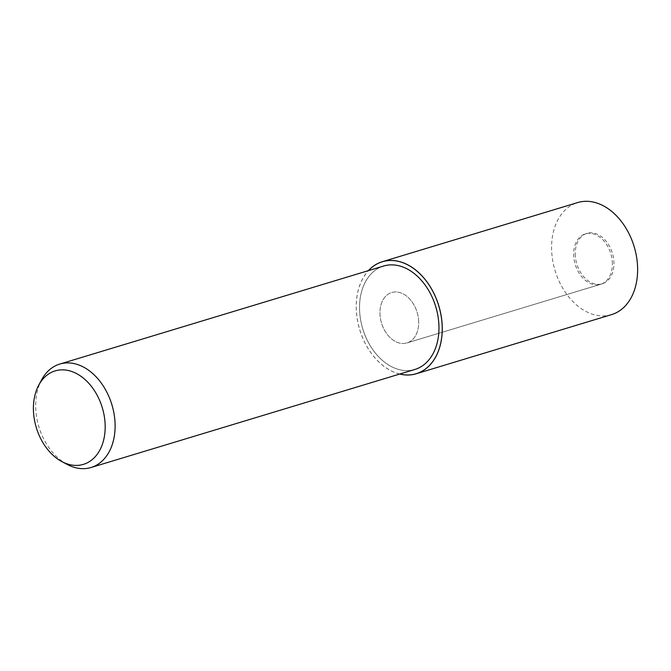 <?xml version="1.0" encoding="UTF-8"?>
<svg xmlns="http://www.w3.org/2000/svg" width="671" height="671" viewBox="0 0 671 671"><rect width="100%" height="100%" fill="white"/><g stroke="black" fill="none" stroke-linecap="round" stroke-linejoin="round"><path stroke-width="0.5" stroke-dasharray="3.35 2.52" d="M418.603 320.344A26.337 18.595 73.2 0 1 406.953 342.931A26.337 18.595 73.2 0 1 380.046 315.102A26.337 18.595 73.2 0 1 391.688 292.506A26.337 18.595 73.2 0 1 418.603 320.344A26.337 18.595 73.2 0 1 406.953 342.931A26.337 18.595 73.2 0 1 380.046 315.102A26.337 18.595 73.2 0 1 391.688 292.506A26.337 18.595 73.2 0 1 418.603 320.344M612.296 261.698A26.337 18.595 73.2 0 1 600.654 284.294A26.337 18.595 73.2 0 1 573.739 256.456A26.337 18.595 73.2 0 1 585.389 233.869A26.337 18.595 73.2 0 1 612.296 261.698M67.201 464.441A54.032 38.138 73.2 0 1 35.848 410.409A54.032 38.138 73.2 0 1 41.594 379.845M414.904 369.453A54.032 38.138 73.2 0 1 359.698 312.367A54.032 38.138 73.2 0 1 383.594 266.035M575.324 255.978A26.337 18.595 73.2 0 1 586.974 233.391A26.337 18.595 73.2 0 1 613.89 261.22A26.337 18.595 73.2 0 1 602.239 283.808A26.337 18.595 73.2 0 1 575.324 255.978M399.69 374.057A58.536 41.317 73.2 0 1 356.402 311.914A58.536 41.317 73.2 0 1 368.379 270.639M611.566 314.624A58.536 41.317 73.2 0 1 551.763 252.774A58.536 41.317 73.2 0 1 577.647 202.575M438.792 323.12A54.032 38.138 73.2 0 1 402.927 370.35A54.032 38.138 73.2 0 1 359.698 312.367A54.032 38.138 73.2 0 1 395.571 265.137A54.032 38.138 73.2 0 1 438.792 323.12M399.79 374.032A58.478 41.275 73.2 0 1 356.444 311.923A58.478 41.275 73.2 0 1 368.48 270.606M600.654 284.294L406.953 342.931L602.239 283.808M585.389 233.869L586.974 233.391"/><path stroke-width="1.01" d="M38.742 385.154L41.594 379.845A54.032 38.138 73.2 0 1 59.744 364.076A54.032 38.138 73.2 0 1 114.942 421.162A54.032 38.138 73.2 0 1 91.055 467.502A54.032 38.138 73.2 0 1 67.201 464.441L61.883 461.606A48.832 34.464 73.2 0 1 33.55 412.774A48.832 34.464 73.2 0 1 38.742 385.154A48.832 34.464 73.2 0 1 77.475 374.091A48.832 34.464 73.2 0 1 105.028 422.495A48.832 34.464 73.2 0 1 61.883 461.606M59.744 364.076L383.594 266.035A54.032 38.138 73.2 0 1 438.792 323.12A54.032 38.138 73.2 0 1 414.904 369.453L91.055 467.502M368.379 270.639A58.536 41.317 73.2 0 1 382.285 261.724A58.536 41.317 73.2 0 1 442.088 323.573A58.536 41.317 73.2 0 1 416.205 373.764A58.536 41.317 73.2 0 1 399.69 374.057M382.285 261.724L577.647 202.575A58.536 41.317 73.2 0 1 637.45 264.424A58.536 41.317 73.2 0 1 611.566 314.624L416.205 373.764M368.48 270.606A58.478 41.275 73.2 0 1 413.588 268.501A58.478 41.275 73.2 0 1 442.046 323.565A58.478 41.275 73.2 0 1 399.79 374.032"/></g></svg>
